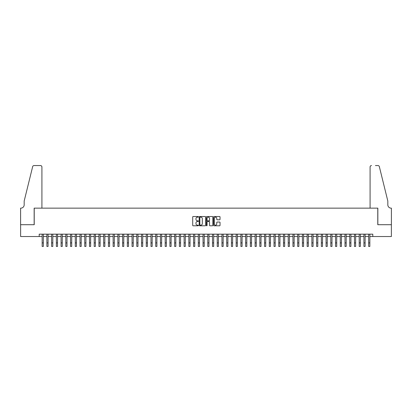 <?xml version="1.0" encoding="UTF-8"?>
<svg xmlns="http://www.w3.org/2000/svg" width="412" height="412" viewBox="0 0 412 412"><rect width="100%" height="100%" fill="white"/><g stroke="black" fill="none" stroke-linecap="round" stroke-linejoin="round"><path stroke-width="0.62" d="M198.43 216.836A0.324 0.324 0 0 0 198.105 216.511L193.171 216.511A0.464 0.464 0 0 0 192.703 216.975L192.703 225.333A0.464 0.464 0 0 0 193.171 225.797L198.105 225.797A0.324 0.324 0 0 0 198.43 225.472A0.324 0.324 0 0 0 198.105 225.148L197.466 225.148A1.488 1.488 0 0 1 195.978 223.665L195.978 222.964A1.488 1.488 0 0 1 197.466 221.481L198.105 221.481A0.324 0.324 0 0 0 198.43 221.156A0.324 0.324 0 0 0 198.105 220.827L197.466 220.827A1.488 1.488 0 0 1 195.978 219.344L195.978 218.648A1.488 1.488 0 0 1 197.466 217.16L198.105 217.16A0.324 0.324 0 0 0 198.43 216.836M219.575 219.787A0.464 0.464 0 0 0 220.039 219.318L220.039 216.975A0.464 0.464 0 0 0 219.575 216.511L214.096 216.511A0.464 0.464 0 0 0 213.627 216.975L213.627 225.333A0.464 0.464 0 0 0 214.096 225.797L219.575 225.797A0.464 0.464 0 0 0 220.039 225.333L220.039 222.501A0.464 0.464 0 0 0 219.575 222.037L217.227 222.037A0.464 0.464 0 0 0 216.763 222.501L216.763 223.907A1.241 1.241 0 0 1 215.522 225.148A1.241 1.241 0 0 1 214.281 223.907L214.281 218.401A1.241 1.241 0 0 1 215.522 217.16A1.241 1.241 0 0 1 216.763 218.401L216.763 219.318A0.464 0.464 0 0 0 217.227 219.787L219.575 219.787M39.197 236.534L20.626 236.534L20.626 224.705L34.227 224.705L34.227 208.142L377.773 208.142L377.773 224.705L391.374 224.705L391.374 236.534L372.803 236.534L372.803 234.165L39.197 234.165L39.197 236.534L42.153 236.534M205.593 216.975A0.464 0.464 0 0 0 205.13 216.511L199.65 216.511A0.464 0.464 0 0 0 199.181 216.975L199.181 225.333A0.464 0.464 0 0 0 199.65 225.797L205.13 225.797A0.464 0.464 0 0 0 205.593 225.333L205.593 216.975M206.87 216.511L212.35 216.511A0.464 0.464 0 0 1 212.819 216.975L212.819 225.333A0.464 0.464 0 0 1 212.35 225.797L210.007 225.797A0.464 0.464 0 0 1 209.543 225.333L209.543 221.944A0.464 0.464 0 0 0 209.08 221.481L207.519 221.481A0.464 0.464 0 0 0 207.056 221.944L207.056 225.472A0.324 0.324 0 0 1 206.731 225.797A0.324 0.324 0 0 1 206.407 225.472L206.407 216.975A0.464 0.464 0 0 1 206.87 216.511M43.337 236.534L46.886 236.534M48.07 236.534L51.618 236.534M52.803 236.534L56.351 236.534M57.536 236.534L61.084 236.534M62.264 236.534L65.812 236.534M66.996 236.534L70.545 236.534M71.729 236.534L75.278 236.534M76.462 236.534L80.01 236.534M81.195 236.534L84.743 236.534M85.928 236.534L89.476 236.534M90.655 236.534L94.204 236.534M95.388 236.534L98.937 236.534M100.121 236.534L103.67 236.534M104.854 236.534L108.402 236.534M109.587 236.534L113.135 236.534M114.32 236.534L117.868 236.534M119.047 236.534L122.601 236.534M123.78 236.534L127.329 236.534M128.513 236.534L132.061 236.534M133.246 236.534L136.794 236.534M137.979 236.534L141.527 236.534M142.712 236.534L146.26 236.534M147.439 236.534L150.993 236.534M152.172 236.534L155.721 236.534M156.905 236.534L160.453 236.534M161.638 236.534L165.186 236.534M166.371 236.534L169.919 236.534M171.104 236.534L174.652 236.534M175.831 236.534L179.385 236.534M180.564 236.534L184.113 236.534M185.297 236.534L188.845 236.534M190.03 236.534L193.578 236.534M194.763 236.534L198.311 236.534M199.496 236.534L203.044 236.534M204.223 236.534L207.777 236.534M208.956 236.534L212.504 236.534M213.689 236.534L217.237 236.534M218.422 236.534L221.97 236.534M223.155 236.534L226.703 236.534M227.888 236.534L231.436 236.534M232.615 236.534L236.169 236.534M237.348 236.534L240.896 236.534M242.081 236.534L245.629 236.534M246.814 236.534L250.362 236.534M251.547 236.534L255.095 236.534M256.279 236.534L259.828 236.534M261.007 236.534L264.561 236.534M265.74 236.534L269.288 236.534M270.473 236.534L274.021 236.534M275.206 236.534L278.754 236.534M279.939 236.534L283.487 236.534M284.671 236.534L288.22 236.534M289.399 236.534L292.953 236.534M294.132 236.534L297.68 236.534M298.865 236.534L302.413 236.534M303.598 236.534L307.146 236.534M308.331 236.534L311.879 236.534M313.063 236.534L316.612 236.534M317.796 236.534L321.345 236.534M322.524 236.534L326.072 236.534M327.257 236.534L330.805 236.534M331.99 236.534L335.538 236.534M336.722 236.534L340.271 236.534M341.455 236.534L345.004 236.534M346.188 236.534L349.737 236.534M350.916 236.534L354.464 236.534M355.649 236.534L359.197 236.534M360.382 236.534L363.93 236.534M365.114 236.534L368.663 236.534M369.847 236.534L372.803 236.534M200.16 217.16A0.324 0.324 0 0 0 199.835 217.485L199.835 224.823A0.324 0.324 0 0 0 200.16 225.148L200.835 225.148A1.488 1.488 0 0 0 202.318 223.665L202.318 218.648A1.488 1.488 0 0 0 200.835 217.16L200.16 217.16M209.543 218.427A1.241 1.241 0 0 0 208.297 217.181A1.241 1.241 0 0 0 207.056 218.427L207.056 220.363A0.464 0.464 0 0 0 207.519 220.827L209.08 220.827A0.464 0.464 0 0 0 209.543 220.363L209.543 218.427M42.153 242.9L43.337 242.9L43.337 246.448L42.153 246.448L42.153 234.165M43.337 242.9L43.337 234.165M41.916 208.142L41.916 166.973A1.421 1.421 0 0 0 40.5 165.552L34.036 165.552A1.421 1.421 0 0 0 32.661 166.633L24.174 201.046L24.174 204.831A3.311 3.311 0 0 1 20.863 208.142L20.6 208.142L20.6 224.705L34.155 224.705L34.155 208.142L41.916 208.142L41.916 166.973C41.828 166.118 41.355 165.645 40.5 165.552L36.57 165.552M32.661 166.633C33.022 165.856 33.022 165.856 32.661 166.633C33.022 165.856 33.022 165.856 32.661 166.633M24.174 204.831A3.311 3.311 0 0 1 20.863 208.142M370.084 208.142L370.084 166.973L370.084 208.142L377.845 208.142L377.845 224.705L391.4 224.705L391.4 208.142L391.137 208.142A3.311 3.311 0 0 1 387.826 204.831A3.311 3.311 0 0 0 391.137 208.142M385.225 190.493L379.339 166.633L387.826 201.046L387.826 204.831M375.43 165.552L377.964 165.552A1.421 1.421 0 0 1 379.339 166.633C378.978 165.856 378.978 165.856 379.339 166.633C378.978 165.856 378.978 165.856 379.339 166.633M371.5 165.552A1.421 1.421 0 0 0 370.084 166.973C370.172 166.118 370.646 165.645 371.5 165.552M46.886 242.9L48.07 242.9L48.07 246.448L46.886 246.448L46.886 234.165M48.07 242.9L48.07 234.165M51.618 242.9L52.803 242.9L52.803 246.448L51.618 246.448L51.618 234.165M52.803 242.9L52.803 234.165M56.351 242.9L57.536 242.9L57.536 246.448L56.351 246.448L56.351 234.165M57.536 242.9L57.536 234.165M61.084 242.9L62.264 242.9L62.264 246.448L61.084 246.448L61.084 234.165M62.264 242.9L62.264 234.165M65.812 242.9L66.996 242.9L66.996 246.448L65.812 246.448L65.812 234.165M66.996 242.9L66.996 234.165M70.545 242.9L71.729 242.9L71.729 246.448L70.545 246.448L70.545 234.165M71.729 242.9L71.729 234.165M75.278 242.9L76.462 242.9L76.462 246.448L75.278 246.448L75.278 234.165M76.462 242.9L76.462 234.165M80.01 242.9L81.195 242.9L81.195 246.448L80.01 246.448L80.01 234.165M81.195 242.9L81.195 234.165M84.743 242.9L85.928 242.9L85.928 246.448L84.743 246.448L84.743 234.165M85.928 242.9L85.928 234.165M89.476 242.9L90.655 242.9L90.655 246.448L89.476 246.448L89.476 234.165M90.655 242.9L90.655 234.165M94.204 242.9L95.388 242.9L95.388 246.448L94.204 246.448L94.204 234.165M95.388 242.9L95.388 234.165M98.937 242.9L100.121 242.9L100.121 246.448L98.937 246.448L98.937 234.165M100.121 242.9L100.121 234.165M103.67 242.9L104.854 242.9L104.854 246.448L103.67 246.448L103.67 234.165M104.854 242.9L104.854 234.165M108.402 242.9L109.587 242.9L109.587 246.448L108.402 246.448L108.402 234.165M109.587 242.9L109.587 234.165M113.135 242.9L114.32 242.9L114.32 246.448L113.135 246.448L113.135 234.165M114.32 242.9L114.32 234.165M117.868 242.9L119.047 242.9L119.047 246.448L117.868 246.448L117.868 234.165M119.047 242.9L119.047 234.165M122.601 242.9L123.78 242.9L123.78 246.448L122.601 246.448L122.601 234.165M123.78 242.9L123.78 234.165M127.329 242.9L128.513 242.9L128.513 246.448L127.329 246.448L127.329 234.165M128.513 242.9L128.513 234.165M132.061 242.9L133.246 242.9L133.246 246.448L132.061 246.448L132.061 234.165M133.246 242.9L133.246 234.165M136.794 242.9L137.979 242.9L137.979 246.448L136.794 246.448L136.794 234.165M137.979 242.9L137.979 234.165M141.527 242.9L142.712 242.9L142.712 246.448L141.527 246.448L141.527 234.165M142.712 242.9L142.712 234.165M146.26 242.9L147.439 242.9L147.439 246.448L146.26 246.448L146.26 234.165M147.439 242.9L147.439 234.165M150.993 242.9L152.172 242.9L152.172 246.448L150.993 246.448L150.993 234.165M152.172 242.9L152.172 234.165M155.721 242.9L156.905 242.9L156.905 246.448L155.721 246.448L155.721 234.165M156.905 242.9L156.905 234.165M160.453 242.9L161.638 242.9L161.638 246.448L160.453 246.448L160.453 234.165M161.638 242.9L161.638 234.165M165.186 242.9L166.371 242.9L166.371 246.448L165.186 246.448L165.186 234.165M166.371 242.9L166.371 234.165M169.919 242.9L171.104 242.9L171.104 246.448L169.919 246.448L169.919 234.165M171.104 242.9L171.104 234.165M174.652 242.9L175.831 242.9L175.831 246.448L174.652 246.448L174.652 234.165M175.831 242.9L175.831 234.165M179.385 242.9L180.564 242.9L180.564 246.448L179.385 246.448L179.385 234.165M180.564 242.9L180.564 234.165M184.113 242.9L185.297 242.9L185.297 246.448L184.113 246.448L184.113 234.165M185.297 242.9L185.297 234.165M188.845 242.9L190.03 242.9L190.03 246.448L188.845 246.448L188.845 234.165M190.03 242.9L190.03 234.165M193.578 242.9L194.763 242.9L194.763 246.448L193.578 246.448L193.578 234.165M194.763 242.9L194.763 234.165M198.311 242.9L199.496 242.9L199.496 246.448L198.311 246.448L198.311 234.165M199.496 242.9L199.496 234.165M203.044 242.9L204.223 242.9L204.223 246.448L203.044 246.448L203.044 234.165M204.223 242.9L204.223 234.165M207.777 242.9L208.956 242.9L208.956 246.448L207.777 246.448L207.777 234.165M208.956 242.9L208.956 234.165M212.504 242.9L213.689 242.9L213.689 246.448L212.504 246.448L212.504 234.165M213.689 242.9L213.689 234.165M217.237 242.9L218.422 242.9L218.422 246.448L217.237 246.448L217.237 234.165M218.422 242.9L218.422 234.165M221.97 242.9L223.155 242.9L223.155 246.448L221.97 246.448L221.97 234.165M223.155 242.9L223.155 234.165M226.703 242.9L227.888 242.9L227.888 246.448L226.703 246.448L226.703 234.165M227.888 242.9L227.888 234.165M231.436 242.9L232.615 242.9L232.615 246.448L231.436 246.448L231.436 234.165M232.615 242.9L232.615 234.165M236.169 242.9L237.348 242.9L237.348 246.448L236.169 246.448L236.169 234.165M237.348 242.9L237.348 234.165M240.896 242.9L242.081 242.9L242.081 246.448L240.896 246.448L240.896 234.165M242.081 242.9L242.081 234.165M245.629 242.9L246.814 242.9L246.814 246.448L245.629 246.448L245.629 234.165M246.814 242.9L246.814 234.165M250.362 242.9L251.547 242.9L251.547 246.448L250.362 246.448L250.362 234.165M251.547 242.9L251.547 234.165M255.095 242.9L256.279 242.9L256.279 246.448L255.095 246.448L255.095 234.165M256.279 242.9L256.279 234.165M259.828 242.9L261.007 242.9L261.007 246.448L259.828 246.448L259.828 234.165M261.007 242.9L261.007 234.165M264.561 242.9L265.74 242.9L265.74 246.448L264.561 246.448L264.561 234.165M265.74 242.9L265.74 234.165M269.288 242.9L270.473 242.9L270.473 246.448L269.288 246.448L269.288 234.165M270.473 242.9L270.473 234.165M274.021 242.9L275.206 242.9L275.206 246.448L274.021 246.448L274.021 234.165M275.206 242.9L275.206 234.165M278.754 242.9L279.939 242.9L279.939 246.448L278.754 246.448L278.754 234.165M279.939 242.9L279.939 234.165M283.487 242.9L284.671 242.9L284.671 246.448L283.487 246.448L283.487 234.165M284.671 242.9L284.671 234.165M288.22 242.9L289.399 242.9L289.399 246.448L288.22 246.448L288.22 234.165M289.399 242.9L289.399 234.165M292.953 242.9L294.132 242.9L294.132 246.448L292.953 246.448L292.953 234.165M294.132 242.9L294.132 234.165M297.68 242.9L298.865 242.9L298.865 246.448L297.68 246.448L297.68 234.165M298.865 242.9L298.865 234.165M302.413 242.9L303.598 242.9L303.598 246.448L302.413 246.448L302.413 234.165M303.598 242.9L303.598 234.165M307.146 242.9L308.331 242.9L308.331 246.448L307.146 246.448L307.146 234.165M308.331 242.9L308.331 234.165M311.879 242.9L313.063 242.9L313.063 246.448L311.879 246.448L311.879 234.165M313.063 242.9L313.063 234.165M316.612 242.9L317.796 242.9L317.796 246.448L316.612 246.448L316.612 234.165M317.796 242.9L317.796 234.165M321.345 242.9L322.524 242.9L322.524 246.448L321.345 246.448L321.345 234.165M322.524 242.9L322.524 234.165M326.072 242.9L327.257 242.9L327.257 246.448L326.072 246.448L326.072 234.165M327.257 242.9L327.257 234.165M330.805 242.9L331.99 242.9L331.99 246.448L330.805 246.448L330.805 234.165M331.99 242.9L331.99 234.165M335.538 242.9L336.722 242.9L336.722 246.448L335.538 246.448L335.538 234.165M336.722 242.9L336.722 234.165M340.271 242.9L341.455 242.9L341.455 246.448L340.271 246.448L340.271 234.165M341.455 242.9L341.455 234.165M345.004 242.9L346.188 242.9L346.188 246.448L345.004 246.448L345.004 234.165M346.188 242.9L346.188 234.165M349.737 242.9L350.916 242.9L350.916 246.448L349.737 246.448L349.737 234.165M350.916 242.9L350.916 234.165M354.464 242.9L355.649 242.9L355.649 246.448L354.464 246.448L354.464 234.165M355.649 242.9L355.649 234.165M359.197 242.9L360.382 242.9L360.382 246.448L359.197 246.448L359.197 234.165M360.382 242.9L360.382 234.165M363.93 242.9L365.114 242.9L365.114 246.448L363.93 246.448L363.93 234.165M365.114 242.9L365.114 234.165M368.663 242.9L369.847 242.9L369.847 246.448L368.663 246.448L368.663 234.165M369.847 242.9L369.847 234.165"/></g></svg>
